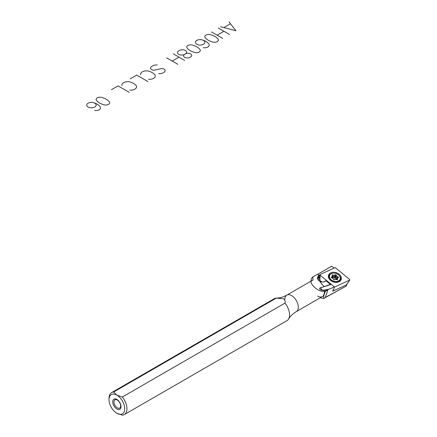 <?xml version="1.0" encoding="UTF-8"?>
<svg xmlns="http://www.w3.org/2000/svg" width="437" height="437" viewBox="0 0 437 437"><rect width="100%" height="100%" fill="white"/><g stroke="black" fill="none" stroke-linecap="round" stroke-linejoin="round"><path stroke-width="0.66" d="M320.321 287.885L330.722 284.542L326.177 280.887L324.483 281.663A4.441 3.228 -161.4 0 1 319.966 281.412C317.36 279.696 316.825 277.943 318.349 276.135A19.031 13.847 -161.4 0 1 318.42 273.862L312.81 276.9L313.078 279.964C310.303 280.931 310.428 283.001 313.46 286.175C317.186 290.13 320.796 291.785 324.303 291.135L325.401 291.49L328.318 289.398A19.031 13.847 -161.4 0 1 328.247 289.36L322.768 290.397L320.277 287.901M318.852 276.288L318.349 276.135A19.031 13.847 -161.4 0 1 318.42 273.862L312.81 276.9A12.373 7.145 60 0 0 310.936 281.188A12.373 7.145 60 0 1 312.81 276.9L313.078 279.964C310.303 280.931 310.428 283.001 313.46 286.175C317.186 290.13 320.796 291.785 324.303 291.135L325.401 291.49C323.833 295.09 323.293 297.406 323.779 298.438A12.373 7.145 60 0 1 320.458 297.673A12.373 7.145 60 0 0 323.779 298.438C323.293 297.406 323.833 295.09 325.401 291.49L328.012 289.534L325.368 297.406L323.779 298.438L346.077 286.175L346.53 284.826L332.748 291.162L333.245 289.687L332.748 291.162L346.53 284.826L346.077 286.175L325.368 297.406L328.012 289.534L333.731 287.289L328.318 289.398A19.031 13.847 -161.4 0 1 328.247 289.36C325.827 290.583 323.227 290.714 320.43 289.747C317.65 287.562 322.298 287.612 324.205 286.563A19.031 13.847 -161.4 0 1 319.966 281.412C317.36 279.696 316.825 277.943 318.349 276.135L318.589 275.955A4.534 3.299 -161.4 0 1 319.933 274.742A4.534 3.299 -161.4 0 0 318.589 275.955L319.485 278.353L319.764 278.222L319.846 276.495L319.485 278.353L318.857 277.118L318.043 279.549L318.852 276.288A4.179 3.043 -161.4 0 1 319.906 275.277A4.179 3.043 -161.4 0 0 318.852 276.288C317.027 277.948 317.42 279.664 320.026 281.423L319.966 281.412A19.031 13.847 -161.4 0 0 324.205 286.563L330.399 284.367L326.177 280.887L324.483 281.663A4.441 3.228 -161.4 0 1 319.966 281.412L320.026 281.423A4.124 2.999 -161.4 0 0 324.221 281.657L326.149 280.772L324.221 281.657A4.124 2.999 -161.4 0 1 320.026 281.423M109.037 399.074A12.689 7.325 60 0 1 111.643 392.584A12.689 7.325 60 0 1 113.647 392.005L276.255 298.121A12.689 7.325 60 0 0 274.256 298.706L111.643 392.584M109.015 399.691L109.015 398.397A12.689 7.325 60 0 1 113.647 392.005L116.865 395.157L122.333 397.02L284.946 303.136A12.689 7.325 60 0 1 286.945 320.682L124.332 414.566A12.689 7.325 60 0 1 122.333 415.15L116.865 413.287A11.105 6.413 60 0 1 109.015 399.691A11.105 6.413 60 0 1 116.865 395.157A11.105 6.413 60 0 1 124.72 408.759A11.105 6.413 60 0 1 116.865 413.287A11.105 6.413 60 0 1 109.015 399.691A11.105 6.413 60 0 1 116.865 395.157L122.333 397.02L284.946 303.136A12.689 7.325 60 0 1 288.562 319.07C290.299 316.164 292.894 313.673 296.352 311.592L322.391 296.554A9.516 5.495 60 0 0 324.303 291.135A9.516 5.495 60 0 1 317.633 296.084M272.748 300.143A12.689 7.325 60 0 1 276.255 298.121L113.647 392.005L116.865 395.157A11.105 6.413 60 0 1 124.72 408.759A11.105 6.413 60 0 1 116.865 413.287L122.333 415.15A12.689 7.325 60 0 0 126.959 408.759A12.689 7.325 60 0 0 122.333 397.02A12.689 7.325 60 0 1 124.332 414.566M318.42 273.862L331.743 266.166L334.065 268.083L331.743 266.166L318.42 273.862M318.398 280.101L319.704 279.494L318.398 280.101M346.53 284.826L346.552 284.11L346.53 284.826L346.552 284.11L346.53 284.826L349.589 280.15L334.551 287.065L332.934 291.08L346.53 284.826L349.764 280.002L349.611 279.434L335.195 267.564L320.163 274.474L320.135 275.19L334.551 287.065L332.934 291.08L346.53 284.826L349.589 280.15L334.551 287.065L320.135 275.19L319.895 280.341L321.883 281.974L319.895 280.341L320.163 274.474L335.195 267.564L349.611 279.434L349.589 280.15M284.858 299.465A9.516 5.495 60 0 1 286.83 295.106A9.516 5.495 60 0 1 296.352 300.601A9.516 5.495 60 0 1 296.352 311.592A9.516 5.495 60 0 0 296.352 300.601A9.516 5.495 60 0 0 286.83 295.106C283.384 297.018 279.991 298.018 276.659 298.105L283.695 298.788C285.055 300.137 285.47 301.585 284.946 303.136C285.47 301.585 285.055 300.137 283.695 298.788L276.255 298.121M112.724 401.832A5.856 3.381 60 0 1 118.94 401.275A5.856 3.381 60 0 1 118.94 409.562A5.856 3.381 60 0 1 112.724 401.832A5.856 3.381 60 0 1 118.94 401.275A5.856 3.381 60 0 1 118.94 409.562A5.856 3.381 60 0 1 112.724 401.832M113.953 402.024A4.758 2.748 60 0 1 114.936 399.844A4.758 2.748 60 0 1 119.694 402.592A4.758 2.748 60 0 1 119.694 408.087A4.758 2.748 60 0 1 116.029 406.809A4.758 2.748 60 0 1 113.953 402.024A4.758 2.748 60 0 1 119.001 401.57A4.758 2.748 60 0 1 119.001 408.3A4.758 2.748 60 0 1 113.953 402.024M286.83 295.106L312.87 280.073A9.516 5.495 60 0 1 313.078 279.964M330.683 273.868A6.025 4.386 18.6 0 0 329.023 275.807A6.025 4.386 18.6 0 0 333.338 281.881A6.025 4.386 18.6 0 0 340.45 279.647A6.025 4.386 18.6 0 0 339.194 275.463A6.025 4.386 18.6 0 1 340.45 279.647C339.948 281.51 338.03 282.307 334.682 282.04C330.361 280.712 328.471 278.637 329.023 275.807A6.025 4.386 18.6 0 1 330.683 273.868A6.025 4.386 18.6 0 1 332.546 273.229A6.025 4.386 18.6 0 0 330.683 273.868M330.394 273.049A6.664 4.845 18.6 0 0 333.032 281.805A6.664 4.845 18.6 0 0 341.193 277.091A6.664 4.845 18.6 0 0 330.394 273.049A6.664 4.845 18.6 0 0 333.032 281.805A6.664 4.845 18.6 0 0 341.193 277.091A6.664 4.845 18.6 0 0 330.394 273.049M329.678 278.828A4.441 3.228 -161.4 0 1 329.76 278.62A4.441 3.228 -161.4 0 0 329.678 278.828A4.441 3.228 -161.4 0 0 329.629 279.008L329.678 278.828M338.162 281.444A4.441 3.228 -161.4 0 1 338.101 281.657A4.441 3.228 -161.4 0 1 338.03 281.832L338.101 281.657A4.441 3.228 -161.4 0 0 338.162 281.444M320.163 274.474L320.135 275.19M328.935 276.113A6.025 4.386 -161.4 0 1 329.968 274.824A6.025 4.386 -161.4 0 0 328.935 276.113M340.286 278.293A6.025 4.386 -161.4 0 1 340.33 279.942A6.025 4.386 -161.4 0 0 340.286 278.293M329.58 278.937A4.528 3.294 -161.4 0 1 329.7 278.506A4.528 3.294 -161.4 0 0 329.58 278.937M338.276 281.384A4.528 3.294 -161.4 0 1 338.112 281.805A4.528 3.294 -161.4 0 0 338.276 281.384M331.956 277.244A2.933 2.136 -161.4 0 0 331.825 277.402A2.933 2.136 -161.4 0 1 331.956 277.244L332.754 278.167A1.983 1.442 -161.4 0 0 332.59 278.298A1.983 1.442 -161.4 0 1 332.754 278.167L332.95 278.052A1.983 1.442 -161.4 0 1 334.595 277.998L334.857 278.096A1.983 1.442 -161.4 0 1 336.026 279.205L336.091 279.418A1.983 1.442 -161.4 0 1 336.097 279.472A1.983 1.442 -161.4 0 0 336.091 279.418L337.249 279.227L336.026 279.205L337.397 276.654A2.933 2.136 -161.4 0 0 336.353 275.66A2.933 2.136 -161.4 0 1 337.397 276.654L338.593 277.287L337.735 277.785A2.933 2.136 -161.4 0 1 337.309 278.828L337.391 279.86L336.261 279.434A2.933 2.136 -161.4 0 1 334.786 279.489L333.928 279.98L333.393 278.964A2.933 2.136 -161.4 0 1 332.349 277.97L331.153 277.337L332.011 276.845A2.933 2.136 -161.4 0 1 332.442 275.796L332.164 274.878L333.491 275.19A2.933 2.136 -161.4 0 1 334.966 275.141L336.075 274.742L336.353 275.66L335.867 277.107A2.933 2.136 -161.4 0 1 336.911 278.101L337.397 276.654L338.637 277.238L337.735 277.785A2.933 2.136 -161.4 0 1 337.654 278.249A2.933 2.136 -161.4 0 1 337.309 278.828L337.009 279.718L337.309 278.828L337.582 279.8L336.261 279.434A2.933 2.136 -161.4 0 1 334.786 279.489L333.928 279.98L333.393 278.964A2.933 2.136 -161.4 0 1 332.349 277.97L331.109 277.391L332.011 276.845A2.933 2.136 -161.4 0 1 332.093 276.381A2.933 2.136 -161.4 0 1 332.442 275.796L331.956 277.244L332.442 275.796L332.164 274.824L333.491 275.19A2.933 2.136 -161.4 0 1 334.966 275.141L334.48 276.583L334.966 275.141L335.818 274.649L336.353 275.66L335.867 277.107L334.857 278.096A1.983 1.442 -161.4 0 1 336.026 279.205L336.911 278.101L337.55 278.342L336.911 278.101A2.933 2.136 -161.4 0 0 335.867 277.107L334.595 277.998L334.48 276.583L334.595 277.998A1.983 1.442 -161.4 0 0 332.95 278.052L333.491 275.19L333.005 276.637A2.933 2.136 -161.4 0 1 334.48 276.583L335.332 276.091L335.818 274.649L335.589 276.189L336.075 274.742L335.589 276.189L335.867 277.107L335.589 276.189L334.791 277.883L335.589 276.189L335.332 276.091L334.791 277.883L335.332 276.091L334.48 276.583A2.933 2.136 -161.4 0 0 333.005 276.637L332.95 278.052L331.956 277.511M338.609 280.871A5.55 4.037 -161.4 0 1 329.607 277.5A5.55 4.037 -161.4 0 1 336.408 273.573A5.55 4.037 -161.4 0 1 338.609 280.871A5.55 4.037 -161.4 0 1 332.158 280.488A5.55 4.037 -161.4 0 1 329.613 275.545A5.55 4.037 -161.4 0 1 336.162 273.486A5.55 4.037 -161.4 0 1 340.133 279.079A5.55 4.037 -161.4 0 1 338.609 280.871M330.503 280.03A3.884 2.83 -161.4 0 1 330.481 279.964A3.884 2.83 -161.4 0 0 330.503 280.03L329.788 278.669A5.55 4.037 -161.4 0 1 329.547 275.752M340.133 279.079L339.997 279.494A5.55 4.037 -161.4 0 1 338.467 281.281A5.55 4.037 -161.4 0 1 332.022 280.904A5.55 4.037 -161.4 0 1 329.471 275.96L329.613 275.545M340.057 279.287A5.55 4.037 -161.4 0 1 338.467 281.281A5.55 4.037 -161.4 0 1 338.107 281.466A5.55 4.037 -161.4 0 1 329.788 278.669M336.741 282.084A3.906 2.841 -161.4 0 1 336.676 282.116L338.107 281.466M331.71 277.73L332.011 276.845L331.71 277.73M332.235 275.124L332.355 274.769L332.235 275.124M332.251 276.353L333.005 276.637L332.251 276.353M338.429 277.386L338.528 277.08L338.429 277.386M337.44 278.669L337.735 277.785L337.44 278.669M337.173 279.238L336.288 279.303L337.173 279.238M337.217 279.096L336.288 279.303L337.217 279.096M332.038 277.003L332.688 277.954L332.038 277.003M331.973 277.189L332.688 277.954L331.973 277.189M228.972 21.85L230.474 23.756L223.864 27.575L220.559 26.706M230.474 23.756L235.98 30.754L223.864 27.575M229.534 34.479L223.924 31.24L217.118 35.173L222.723 38.407M218.32 28.001L223.924 31.24M211.508 31.934L217.118 35.173M210.426 34.67A3.933 2.272 0 0 0 205.964 35.113A3.933 2.272 0 0 0 205.193 37.691A15.639 9.03 0 0 0 212.748 42.056A3.933 2.272 0 0 0 217.216 41.608A3.933 2.272 0 0 0 217.987 39.03A15.639 9.03 0 0 0 210.426 34.67M203.276 47.709A4.72 2.726 0 0 0 208.203 46.814A4.72 2.726 0 0 0 208.749 43.847A14.131 8.161 0 0 0 202.571 40.018A4.72 2.726 0 0 0 196.918 40.357A4.72 2.726 0 0 0 195.934 43.591A4.714 2.72 0 0 0 203.336 44.334A4.714 2.72 0 0 0 202.571 40.018M192.384 45.087A3.933 2.272 0 0 0 187.921 45.53A3.933 2.272 0 0 0 187.145 48.108A15.639 9.03 0 0 0 194.705 52.473A3.933 2.272 0 0 0 199.174 52.03A3.933 2.272 0 0 0 199.944 49.447A15.639 9.03 0 0 0 192.384 45.087M185.414 53.937A4.25 2.453 0 0 0 186.462 51.473A4.25 2.453 0 0 0 183.169 49.791A4.25 2.453 0 0 0 179.405 50.468L178.684 50.883A4.25 2.453 0 0 0 178.684 54.352A4.25 2.453 0 0 0 184.693 54.352A3.682 2.125 0 0 0 184.693 57.362A3.682 2.125 0 0 0 189.898 57.362L190.619 56.941A3.682 2.125 0 0 0 191.532 56.078A3.682 2.125 0 0 0 189.926 53.62A3.682 2.125 0 0 0 185.414 53.937L184.693 54.352M184.654 60.388L179.044 57.149L172.233 61.082L177.843 64.321M173.434 53.915L179.044 57.149M166.628 57.842L172.233 61.082M157.325 65.053A4.572 2.638 0 0 0 152.977 65.725L151.825 66.38A4.173 2.409 0 0 0 151.661 69.723A3.409 1.967 0 0 0 154.687 70.117L161.002 68.664A3.409 1.967 0 0 1 164.028 69.057A4.173 2.409 0 0 1 163.859 72.405L162.935 72.924A4.572 2.638 0 0 1 158.598 73.596M148.493 79.299A5.834 3.37 0 0 0 154.9 74.793A14.131 8.161 0 0 0 148.493 71.089A5.834 3.37 0 0 0 140.681 74.787M147.952 81.577L136.737 75.104L130.16 78.9M129.794 90.098A5.834 3.37 0 0 0 136.202 85.586A14.131 8.161 0 0 0 129.794 81.888A5.834 3.37 0 0 0 121.983 85.586M129.254 92.371L118.039 85.898L111.462 89.694M101.728 97.424A3.933 2.272 0 0 0 97.265 97.872A3.933 2.272 0 0 0 96.49 100.45A15.639 9.03 0 0 0 104.05 104.814A3.933 2.272 0 0 0 108.513 104.367A3.933 2.272 0 0 0 109.288 101.788A15.639 9.03 0 0 0 101.728 97.424M94.578 110.463A4.72 2.726 0 0 0 99.505 109.567A4.72 2.726 0 0 0 100.051 106.601A14.131 8.161 0 0 0 93.873 102.777A4.72 2.726 0 0 0 88.219 103.116A4.72 2.726 0 0 0 87.236 106.349A4.714 2.72 0 0 0 94.638 107.092A4.714 2.72 0 0 0 93.873 102.777M346.251 286.071L346.743 284.602M319.687 279.937L319.928 274.791"/></g></svg>
